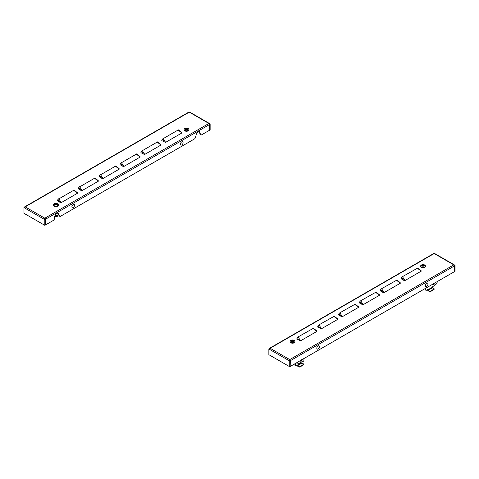 <?xml version="1.0" encoding="UTF-8"?>
<svg xmlns="http://www.w3.org/2000/svg" width="479" height="479" viewBox="0 0 479 479"><rect width="100%" height="100%" fill="white"/><g stroke="black" fill="none" stroke-linecap="round" stroke-linejoin="round"><path stroke-width="0.72" d="M321.457 328.756L317.601 327.031L318.194 325.51L318.978 324.852L321.457 328.756L337.773 319.337L337.539 318.727L334.144 316.206M363.208 304.656L359.352 302.932L359.939 301.411L360.729 300.746L363.208 304.656L379.518 295.238L379.284 294.621L375.889 292.106M404.953 280.556L401.097 278.826L401.683 277.311L402.474 276.646L404.953 280.556L421.269 271.132L421.029 270.521L417.64 268.006M384.08 292.603L380.224 290.879L380.811 289.358L381.601 288.699L384.08 292.603L400.396 283.185L400.157 282.574L396.768 280.053M342.329 316.709L338.473 314.978L339.066 313.464L339.856 312.799L342.329 316.709L358.645 307.284L358.412 306.674L355.017 304.159M300.584 340.809L296.729 339.084L297.321 337.563L298.106 336.905L300.584 340.809L316.9 331.39L316.667 330.773L313.272 328.259M268.863 348.987L269.485 349.347A0.886 0.509 -60 0 1 270.114 348.263A0.886 0.509 -120 0 0 269.671 348.221A0.886 0.509 -120 0 0 269.485 348.622L268.863 348.987L268.863 354.688L289.735 366.74L454.631 271.539L454.631 265.833L455.05 265.594L455.05 271.294L454.631 271.539L454.421 265.953A0.886 0.509 60 0 0 453.799 264.869L434.178 253.541A0.886 0.509 -60 0 1 434.621 253.499L454.242 264.827A0.886 0.509 120 0 0 453.799 264.869L289.735 359.591A0.886 0.509 120 0 0 289.106 360.675L289.735 359.591A0.886 0.509 -120 0 1 290.364 360.675L290.154 366.501L290.154 360.795L289.735 361.034L289.735 366.74M289.735 360.07L290.364 360.675L454.421 265.953M289.945 360.436L290.154 360.795L289.526 360.436M454.242 265.336L454.421 265.228A0.886 0.509 120 0 0 454.242 264.827M455.05 265.594L454.421 265.228M269.671 348.221L433.734 253.499A0.886 0.509 60 0 1 434.178 253.541L270.114 348.263L289.735 359.591M269.581 348.916L269.282 348.742L269.581 348.916M269.485 349.347L289.735 361.034M421.269 271.132L417.221 268.132L420.724 270.324M402.474 276.646L417.688 268.072M400.396 283.185L396.349 280.185L396.816 280.119L399.851 282.37M381.601 288.699L396.816 280.119M379.518 295.238L375.47 292.238L375.943 292.172L378.979 294.423M360.729 300.746L375.943 292.172M358.645 307.284L354.598 304.285L358.106 306.476M339.856 312.799L355.065 304.225M337.773 319.337L333.725 316.338L334.192 316.272L337.234 318.523M318.978 324.852L334.192 316.272M316.9 331.39L312.853 328.39L313.32 328.325L316.362 330.576M298.106 336.905L313.32 328.325M317.984 349.059A1.868 1.078 -60 0 1 316.811 348.053A1.868 1.078 -60 0 1 318.26 345.862A1.868 1.078 -60 0 1 319.439 346.862A1.868 1.078 -60 0 1 317.984 349.059M426.52 286.394A1.868 1.078 -60 0 1 425.346 285.388A1.868 1.078 -60 0 1 426.801 283.197A1.868 1.078 -60 0 1 427.975 284.197A1.868 1.078 -60 0 1 426.52 286.394M427.496 289.615L427.496 289.693A0.886 0.509 -120 0 0 428.124 290.777L429.447 291.543L429.447 291.058L428.124 290.298L432.579 287.723L433.896 288.49A0.784 0.455 0 0 1 434.13 288.813A0.784 0.455 0 0 1 433.896 289.13L430.561 291.058L430.561 291.543A0.784 0.455 180 0 1 429.447 291.543M434.429 285.173A0.784 0.455 120 0 1 433.896 285.921L432.645 286.64L432.369 287.364L427.915 289.693M425.412 288.406L425.412 289.693L425.825 289.933A0.784 0.455 120 0 0 425.993 290.298A0.784 0.455 120 0 0 426.382 290.256L427.639 289.532M425.825 288.166L425.825 289.933M425.993 290.298L425.574 290.052A0.784 0.455 -60 0 1 425.412 289.693M432.579 287.723L432.369 287.364M427.915 289.933L428.124 290.298M434.13 288.813L434.13 289.292A0.784 0.455 180 0 1 433.896 289.615L430.561 291.543M429.447 291.058A0.784 0.455 0 0 0 430.561 291.058M420.682 265.995L420.682 266.474A2.359 1.365 0 0 0 422.143 267.737A2.359 1.365 0 0 0 424.717 267.438A2.359 1.365 0 0 0 425.406 266.474L425.406 265.995A2.359 1.365 0 0 0 423.831 264.707A2.359 1.365 0 0 0 422.256 264.707A2.359 1.365 0 0 0 421.376 265.031A2.359 1.365 0 0 0 420.682 265.995A2.359 1.365 0 0 0 422.143 267.252A2.359 1.365 0 0 0 424.717 266.959A2.359 1.365 0 0 0 425.406 265.995M422.346 264.875A3.706 2.144 120 0 0 422.113 265.001A3.706 2.144 120 0 0 421.879 265.144A3.922 2.263 60 0 1 422.418 265.3A3.928 3.149 162.2 0 0 421.55 265.594A3.928 3.149 17.8 0 1 422.418 265.486A3.922 2.263 120 0 0 421.879 265.953A3.706 2.144 60 0 1 422.346 266.222A3.922 2.263 -60 0 1 422.885 265.755A3.928 0.581 83.9 0 1 423.047 266.45A3.928 0.581 -83.9 0 1 423.202 265.755A3.922 2.263 60 0 1 423.741 266.222A3.706 2.144 -60 0 1 423.975 266.073A3.706 2.144 -60 0 1 424.208 265.953A3.922 2.263 -120 0 0 423.67 265.486A3.928 3.149 -17.8 0 1 424.538 265.594A3.928 3.149 -162.2 0 0 423.67 265.3A3.922 2.263 -60 0 1 424.208 265.144A3.706 2.144 -120 0 0 423.741 264.875A3.922 2.263 120 0 0 423.202 265.031A3.928 0.581 -96.1 0 0 423.047 264.731A3.928 0.581 96.1 0 0 422.885 265.031A3.922 2.263 -120 0 0 422.346 264.875L422.885 265.408L422.885 265.031M423.67 265.3L424.005 266.061M423.741 264.875L423.933 265.21M423.202 265.031L423.202 265.408L423.741 265.097M422.418 265.3L422.083 266.061M422.885 265.408L423.047 264.911L423.202 265.408M433.196 283.748L433.884 284.586A2.557 1.479 -60 0 1 433.639 283.682A2.557 1.479 -60 0 1 433.639 283.658M435.447 284.724A2.557 1.479 -60 0 1 433.884 284.586L434.243 285.233L435.447 284.724L437.016 282.778A2.557 1.479 -60 0 1 435.447 284.724M437.255 281.568A2.557 1.479 -60 0 1 437.016 282.778L437.375 281.335M432.591 284.281L434.243 285.233M296.968 364.974L296.968 365.052A0.886 0.509 -120 0 0 297.597 366.136L298.92 366.902L298.92 366.417L297.597 365.657L302.051 363.082L303.375 363.848A0.784 0.455 0 0 1 303.602 364.172A0.784 0.455 0 0 1 303.375 364.489L300.034 366.417L300.034 366.902A0.784 0.455 180 0 1 298.92 366.902M303.925 358.543L303.925 360.316A0.784 0.455 120 0 1 303.375 361.28L302.117 361.998L301.842 362.723L297.387 365.052M294.884 363.771L294.884 365.052L295.303 365.291A0.784 0.455 120 0 0 295.465 365.657A0.784 0.455 120 0 0 295.86 365.615L297.112 364.89M295.303 363.525L295.303 365.291M295.465 365.657L295.046 365.411A0.784 0.455 -60 0 1 294.884 365.052M302.051 363.082L301.842 362.723M297.387 365.291L297.597 365.657M303.602 364.172L303.602 364.651A0.784 0.455 180 0 1 303.375 364.974L300.034 366.902M298.92 366.417A0.784 0.455 0 0 0 300.034 366.417M290.154 341.353L290.154 341.832A2.359 1.365 0 0 0 291.615 343.096A2.359 1.365 0 0 0 294.19 342.796A2.359 1.365 0 0 0 294.878 341.832L294.878 341.353A2.359 1.365 0 0 0 293.304 340.066A2.359 1.365 0 0 0 291.729 340.066A2.359 1.365 0 0 0 290.849 340.389A2.359 1.365 0 0 0 290.154 341.353A2.359 1.365 0 0 0 291.615 342.611A2.359 1.365 0 0 0 294.19 342.317A2.359 1.365 0 0 0 294.878 341.353M291.819 340.234A3.706 2.144 120 0 0 291.585 340.359A3.706 2.144 120 0 0 291.352 340.503A3.922 2.263 60 0 1 291.891 340.659A3.928 3.149 162.2 0 0 291.028 340.952A3.928 3.149 17.8 0 1 291.891 340.844A3.922 2.263 120 0 0 291.352 341.311A3.706 2.144 60 0 1 291.819 341.581A3.922 2.263 -60 0 1 292.358 341.114A3.928 0.581 83.9 0 1 292.519 341.808A3.928 0.581 -83.9 0 1 292.681 341.114A3.922 2.263 60 0 1 293.22 341.581A3.706 2.144 -60 0 1 293.447 341.431A3.706 2.144 -60 0 1 293.681 341.311A3.922 2.263 -120 0 0 293.142 340.844A3.928 3.149 -17.8 0 1 294.01 340.952A3.928 3.149 -162.2 0 0 293.142 340.659A3.922 2.263 -60 0 1 293.681 340.503A3.706 2.144 -120 0 0 293.22 340.234A3.922 2.263 120 0 0 292.681 340.389A3.928 0.581 -96.1 0 0 292.519 340.09A3.928 0.581 96.1 0 0 292.358 340.389A3.922 2.263 -120 0 0 291.819 340.234L292.358 340.767L292.358 340.389M293.142 340.659L293.477 341.419M293.22 340.234L293.405 340.569M292.681 340.389L292.681 340.767L293.22 340.455M291.891 340.659L291.555 341.419M292.358 340.767L292.519 340.27L292.681 340.767M297.381 362.16L298.07 362.998A2.557 1.479 -60 0 1 297.824 362.094A2.557 1.479 -60 0 1 297.824 362.07M299.632 363.136A2.557 1.479 -60 0 1 298.07 362.998L298.429 363.645L299.632 363.136L301.201 361.19A2.557 1.479 -60 0 1 299.632 363.136M301.441 359.98A2.557 1.479 -60 0 1 301.201 361.19L301.56 359.747M296.776 362.693L298.429 363.645M59.833 202.312L57.971 199.378L57.384 200.899L61.24 202.623L77.556 193.205L77.323 192.588L73.928 190.073M80.706 190.259L78.849 187.325L78.257 188.846L82.113 190.57L98.429 181.152L98.195 180.541L94.8 178.026M101.578 178.206L99.722 175.278L99.129 176.793L102.985 178.523L119.301 169.099L119.067 168.488L115.673 165.974M122.45 166.159L120.594 163.225L120.001 164.746L123.857 166.47L140.173 157.052L139.94 156.435L136.545 153.921M143.329 154.106L141.467 151.172L140.874 152.693L144.73 154.418L161.046 144.999L160.812 144.389L157.417 141.874M164.201 142.053L162.339 139.126L161.752 140.64L165.608 142.371L181.918 132.946L181.685 132.336L178.29 129.821M23.95 207.587L24.579 207.946A0.886 0.509 -60 0 1 25.201 206.862A0.886 0.509 -120 0 0 24.758 206.82A0.886 0.509 -120 0 0 24.579 207.227L23.95 207.587L23.95 213.293L44.822 225.34L45.242 225.1L45.451 219.274L44.822 219.154L45.242 219.394L45.242 225.1L53.588 220.28L54.325 219.25L55.283 215.358A1.575 0.91 120 0 1 56.342 213.874L57.516 213.191A1.575 0.91 120 0 1 58.306 213.113A1.575 0.91 120 0 1 58.576 213.46L58.157 213.221A1.575 0.91 120 0 0 58.067 213.041M209.329 123.935L209.515 123.833A0.886 0.509 120 0 0 209.329 123.426A0.886 0.509 120 0 0 208.886 123.468A0.886 0.509 60 0 1 209.515 124.558L209.718 130.138L201.372 134.958L200.222 134.533L199.258 131.755A1.575 0.91 120 0 0 199.174 131.575M200.641 134.773L199.677 131.994A1.575 0.91 120 0 0 199.408 131.647A1.575 0.91 120 0 0 198.623 131.725L197.444 132.408A1.575 0.91 120 0 0 196.384 133.898L195.426 137.784L194.69 138.814L60.27 216.424L59.121 215.999L58.157 213.221M59.534 216.239L58.576 213.46M24.758 206.82L188.822 112.098A0.886 0.509 60 0 1 189.265 112.14A0.886 0.509 -60 0 1 189.708 112.098L209.329 123.426M44.822 218.675L44.822 218.19A0.886 0.509 120 0 0 44.2 219.274L44.822 218.675L45.032 219.035M44.613 219.035L45.242 219.394L44.822 219.639L44.822 225.34M24.579 207.946L44.822 219.639M209.515 124.558L45.451 219.274A0.886 0.509 -120 0 0 44.822 218.19L208.886 123.468L189.265 112.14L25.201 206.862L44.822 218.19M209.479 124.295L210.137 124.193L210.137 129.899L209.718 130.138L209.479 124.295M210.137 124.193L209.515 123.833M77.556 193.205L73.509 190.205L73.976 190.139L77.011 192.39M57.971 199.378L73.976 190.139M98.429 181.152L94.381 178.152L94.848 178.086L97.89 180.344M78.849 187.325L94.848 178.086M119.301 169.099L115.253 166.099L118.762 168.291M99.722 175.278L115.72 166.039M140.173 157.052L136.126 154.052L136.593 153.987L139.634 156.238M120.594 163.225L136.593 153.987M161.046 144.999L156.998 142L157.471 141.934L160.507 144.185M141.467 151.172L157.471 141.934M181.918 132.946L177.877 129.947L181.379 132.138M162.339 139.126L178.344 129.887M73.814 207.072A1.868 1.078 -60 0 1 72.036 207.437A1.868 1.078 -60 0 1 72.61 205.048A1.868 1.078 -60 0 1 74.389 204.689A1.868 1.078 -60 0 1 73.814 207.072M182.355 144.407A1.868 1.078 -60 0 1 180.571 144.772A1.868 1.078 -60 0 1 181.152 142.383A1.868 1.078 -60 0 1 182.93 142.023A1.868 1.078 -60 0 1 182.355 144.407M55.049 216.304L55.193 216.382A0.886 0.509 -120 0 0 55.636 216.43A0.886 0.509 -120 0 0 55.815 216.023L55.726 214.442M55.396 215.017L55.396 215.784M53.594 204.773L53.594 205.257A2.359 1.365 0 0 0 55.049 206.515A2.359 1.365 0 0 0 57.624 206.221A2.359 1.365 0 0 0 58.318 205.257L58.318 204.773A2.359 1.365 0 0 0 56.744 203.491A2.359 1.365 0 0 0 55.169 203.491A2.359 1.365 0 0 0 54.283 203.809A2.359 1.365 0 0 0 53.594 204.773A2.359 1.365 0 0 0 55.049 206.036A2.359 1.365 0 0 0 57.624 205.736A2.359 1.365 0 0 0 58.318 204.773M55.259 203.659A3.706 2.144 120 0 0 55.025 203.779A3.706 2.144 120 0 0 54.792 203.928A3.922 2.263 60 0 1 55.33 204.084A3.928 3.149 162.2 0 0 54.462 204.371A3.928 3.149 17.8 0 1 55.33 204.27A3.922 2.263 120 0 0 54.792 204.731A3.706 2.144 60 0 1 55.259 205A3.922 2.263 -60 0 1 55.798 204.539A3.928 0.581 83.9 0 1 55.953 205.234A3.928 0.581 -83.9 0 1 56.115 204.539A3.922 2.263 60 0 1 56.654 205A3.706 2.144 -60 0 1 56.887 204.856A3.706 2.144 -60 0 1 57.121 204.731A3.922 2.263 -120 0 0 56.582 204.27A3.928 3.149 -17.8 0 1 57.45 204.371A3.928 3.149 -162.2 0 0 56.582 204.084A3.922 2.263 -60 0 1 57.121 203.928A3.706 2.144 -120 0 0 56.654 203.659A3.922 2.263 120 0 0 56.115 203.814A3.928 0.581 -96.1 0 0 55.953 203.509A3.928 0.581 96.1 0 0 55.798 203.814A3.922 2.263 -120 0 0 55.259 203.659L55.798 204.192L55.798 203.814M56.582 204.084L56.917 204.838M56.654 203.659L56.845 203.988M56.115 203.814L56.115 204.192L56.654 203.88M55.33 204.084L54.995 204.838M55.798 204.192L55.953 203.689L56.115 204.192M184.122 129.414L184.122 129.899A2.359 1.365 0 0 0 185.577 131.156A2.359 1.365 0 0 0 188.151 130.863A2.359 1.365 0 0 0 188.846 129.899L188.846 129.414A2.359 1.365 0 0 0 187.271 128.132A2.359 1.365 0 0 0 185.696 128.132A2.359 1.365 0 0 0 184.81 128.45A2.359 1.365 0 0 0 184.122 129.414A2.359 1.365 0 0 0 185.577 130.677A2.359 1.365 0 0 0 188.151 130.378A2.359 1.365 0 0 0 188.846 129.414M185.78 128.3A3.706 2.144 120 0 0 185.553 128.42A3.706 2.144 120 0 0 185.319 128.57A3.922 2.263 60 0 1 185.858 128.725A3.928 3.149 162.2 0 0 184.99 129.013A3.928 3.149 17.8 0 1 185.858 128.911A3.922 2.263 120 0 0 185.319 129.372A3.706 2.144 60 0 1 185.78 129.641A3.922 2.263 -60 0 1 186.319 129.18A3.928 0.581 83.9 0 1 186.481 129.875A3.928 0.581 -83.9 0 1 186.642 129.18A3.922 2.263 60 0 1 187.181 129.641A3.706 2.144 -60 0 1 187.415 129.498A3.706 2.144 -60 0 1 187.648 129.372A3.922 2.263 -120 0 0 187.109 128.911A3.928 3.149 -17.8 0 1 187.972 129.013A3.928 3.149 -162.2 0 0 187.109 128.725A3.922 2.263 -60 0 1 187.648 128.57A3.706 2.144 -120 0 0 187.181 128.3A3.922 2.263 120 0 0 186.642 128.456A3.928 0.581 -96.1 0 0 186.481 128.15A3.928 0.581 96.1 0 0 186.319 128.456A3.922 2.263 -120 0 0 185.78 128.3L186.319 128.833L186.319 128.456M187.109 128.725L187.445 129.48M187.181 128.3L187.373 128.629M186.642 128.456L186.642 128.833L187.181 128.522M185.858 128.725L185.523 129.48M186.319 128.833L186.481 128.33L186.642 128.833M403.546 280.239L401.683 277.311M382.673 292.292L380.811 289.358M361.801 304.345L359.939 301.411M340.922 316.391L339.066 313.464M320.05 328.444L318.194 325.51M299.177 340.497L297.321 337.563M433.896 289.615L433.896 289.13M432.046 284.574A3.419 1.976 120 0 0 432.998 284.514M303.375 364.974L303.375 364.489M296.232 362.986A3.419 1.976 120 0 0 297.184 362.926M199.677 131.994L199.258 131.755M58.761 198.719L61.24 202.623M79.634 186.666L82.113 190.57M100.506 174.613L102.985 178.523M121.385 162.567L123.857 166.47M142.257 150.514L144.73 154.418M163.129 138.461L165.608 142.371M58.576 214.43L55.815 216.023M57.923 215.107L57.923 215.508A1.97 1.138 180 0 1 55.001 216.502M57.258 216.358A1.73 1 180 0 1 54.995 216.532M423.831 264.707A3.934 3.934 0 0 0 422.256 264.707M433.022 284.532L431.944 284.634M293.304 340.066A3.934 3.934 0 0 0 291.729 340.066M297.208 362.938L296.13 363.046M55.636 216.43L58.666 214.676M57.923 215.508C57.085 216.843 55.977 217.149 54.612 216.418M56.744 203.491A3.934 3.934 0 0 0 55.169 203.491M187.271 128.132A3.934 3.934 0 0 0 185.696 128.132"/></g></svg>
